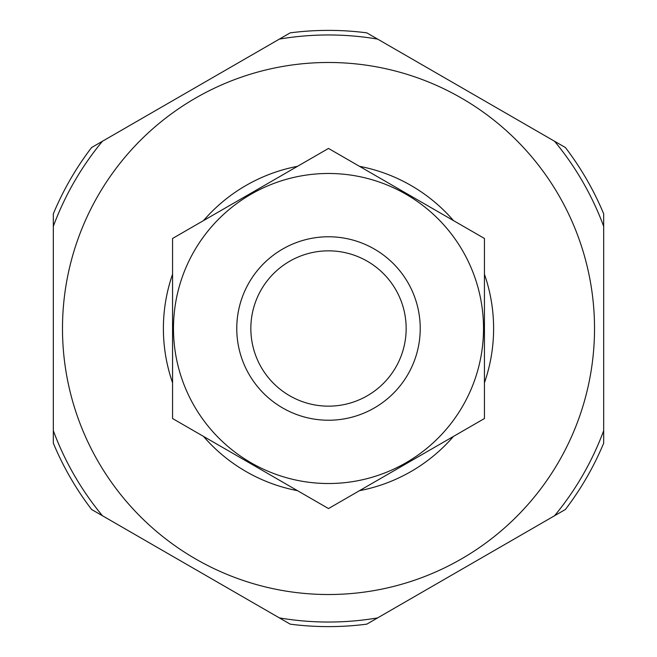 <?xml version="1.0" encoding="UTF-8"?>
<svg xmlns="http://www.w3.org/2000/svg" width="657" height="657" viewBox="0 0 657 657"><rect width="100%" height="100%" fill="white"/><g stroke="black" fill="none" stroke-linecap="round" stroke-linejoin="round"><path stroke-width="0.99" d="M102.443 515.745A293.531 293.531 0 0 1 53.316 430.647L53.316 226.353A293.531 293.531 0 0 1 102.443 141.255L279.365 39.108A293.531 293.531 0 0 1 377.635 39.108L554.557 141.255A293.531 293.531 0 0 1 603.684 226.353L603.684 430.647A293.531 293.531 0 0 1 554.557 515.745L377.635 617.892A293.531 293.531 0 0 1 279.365 617.892L102.443 515.745M172.561 382.768A165.112 165.112 0 0 1 172.561 274.232M203.53 220.588A165.112 165.112 0 0 1 297.531 166.32M359.469 166.32A165.112 165.112 0 0 1 453.47 220.588M484.439 274.232A165.112 165.112 0 0 1 484.439 382.768M453.47 436.412A165.112 165.112 0 0 1 359.469 490.68M297.531 490.68A165.112 165.112 0 0 1 203.53 436.412M62.489 328.5A266.011 266.011 0 0 1 461.51 98.123A266.011 266.011 0 0 1 461.51 558.877A266.011 266.011 0 0 1 62.489 328.5M406.157 328.5A77.657 77.657 0 0 1 289.671 395.752A77.657 77.657 0 0 1 289.671 261.248A77.657 77.657 0 0 1 406.157 328.5M420.225 328.5A91.725 91.725 0 0 1 282.633 407.94A91.725 91.725 0 0 1 282.633 249.06A91.725 91.725 0 0 1 420.225 328.5M172.561 238.466L172.561 418.534L328.5 508.567L484.439 418.534L484.439 238.466L328.5 148.433L172.561 238.466M328.5 483.519A155.019 155.019 0 0 0 462.75 250.99A155.019 155.019 0 0 0 194.25 250.99A155.019 155.019 0 0 0 328.5 483.519M128.862 530.996L91.61 509.487A298.122 298.122 0 0 1 53.316 443.163L53.316 400.146M53.316 256.854L53.316 213.837A298.122 298.122 0 0 1 91.61 147.513L128.862 126.004M528.138 126.004L565.39 147.513A298.122 298.122 0 0 1 603.684 213.837L603.684 256.854M603.684 400.146L603.684 443.163A298.122 298.122 0 0 1 565.39 509.487L528.138 530.996M404.047 602.641L366.795 624.15A298.122 298.122 0 0 1 290.205 624.15L252.953 602.641M252.953 54.359L290.205 32.85A298.122 298.122 0 0 1 366.795 32.85L404.047 54.359"/></g></svg>
